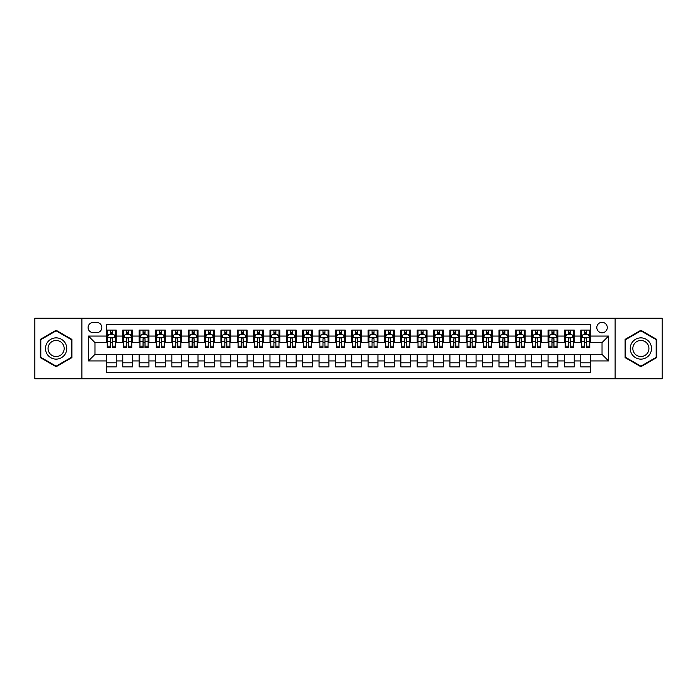 <?xml version="1.0" encoding="UTF-8"?>
<svg xmlns="http://www.w3.org/2000/svg" width="697" height="697" viewBox="0 0 697 697"><rect width="100%" height="100%" fill="white"/><g stroke="black" fill="none" stroke-linecap="round" stroke-linejoin="round"><path stroke-width="1.05" d="M602.034 322.328A5.236 5.236 0 0 0 596.806 327.564A5.236 5.236 0 0 0 602.034 332.8A5.236 5.236 0 0 0 607.27 327.564A5.236 5.236 0 0 0 602.034 322.328M615.12 378.759L662.15 378.759L662.15 318.241L615.12 318.241L615.12 378.759L81.88 378.759L81.88 318.241L34.85 318.241L34.85 378.759L81.88 378.759M590.586 330.099L580.775 330.099L580.775 336.067L574.232 336.067L574.232 342.61L580.775 342.61L580.775 336.067M574.232 336.067L574.232 330.099L564.413 330.099L564.413 336.067L557.87 336.067L557.87 342.61L564.413 342.61L564.413 336.067M557.87 336.067L557.87 330.099L548.06 330.099L548.06 336.067L541.517 336.067L541.517 342.61L548.06 342.61L548.06 336.067M541.517 336.067L541.517 330.099L531.698 330.099L531.698 336.067L525.155 336.067L525.155 342.61L531.698 342.61L531.698 336.067M525.155 336.067L525.155 330.099L515.344 330.099L515.344 336.067L508.801 336.067L508.801 342.61L515.344 342.61L515.344 336.067M508.801 336.067L508.801 330.099L498.982 330.099L498.982 336.067L492.448 336.067L492.448 342.61L498.982 342.61L498.982 336.067M492.448 336.067L492.448 330.099L482.629 330.099L482.629 336.067L476.086 336.067L476.086 342.61L482.629 342.61L482.629 336.067M476.086 336.067L476.086 330.099L466.276 330.099L466.276 336.067L459.732 336.067L459.732 342.61L466.276 342.61L466.276 336.067M459.732 336.067L459.732 330.099L449.913 330.099L449.913 336.067L443.37 336.067L443.37 342.61L449.913 342.61L449.913 336.067M443.37 336.067L443.37 330.099L433.56 330.099L433.56 336.067L427.017 336.067L427.017 342.61L433.56 342.61L433.56 336.067M427.017 336.067L427.017 330.099L417.198 330.099L417.198 336.067L410.655 336.067L410.655 342.61L417.198 342.61L417.198 336.067M410.655 336.067L410.655 330.099L400.845 330.099L400.845 336.067L394.302 336.067L394.302 342.61L400.845 342.61L400.845 336.067M394.302 336.067L394.302 330.099L384.483 330.099L384.483 336.067L377.94 336.067L377.94 342.61L384.483 342.61L384.483 336.067M377.94 336.067L377.94 330.099L368.129 330.099L368.129 336.067L361.586 336.067L361.586 342.61L368.129 342.61L368.129 336.067M361.586 336.067L361.586 330.099L351.767 330.099L351.767 336.067L345.233 336.067L345.233 342.61L351.767 342.61L351.767 336.067M345.233 336.067L345.233 330.099L335.414 330.099L335.414 336.067L328.871 336.067L328.871 342.61L335.414 342.61L335.414 336.067M328.871 336.067L328.871 330.099L319.06 330.099L319.06 336.067L312.517 336.067L312.517 342.61L319.06 342.61L319.06 336.067M312.517 336.067L312.517 330.099L302.698 330.099L302.698 336.067L296.155 336.067L296.155 342.61L302.698 342.61L302.698 336.067M296.155 336.067L296.155 330.099L286.345 330.099L286.345 336.067L279.802 336.067L279.802 342.61L286.345 342.61L286.345 336.067M279.802 336.067L279.802 330.099L269.983 330.099L269.983 336.067L263.44 336.067L263.44 342.61L269.983 342.61L269.983 336.067M263.44 336.067L263.44 330.099L253.63 330.099L253.63 336.067L247.087 336.067L247.087 342.61L253.63 342.61L253.63 336.067M247.087 336.067L247.087 330.099L237.268 330.099L237.268 336.067L230.724 336.067L230.724 342.61L237.268 342.61L237.268 336.067M230.724 336.067L230.724 330.099L220.914 330.099L220.914 336.067L214.371 336.067L214.371 342.61L220.914 342.61L220.914 336.067M214.371 336.067L214.371 330.099L204.552 330.099L204.552 336.067L198.018 336.067L198.018 342.61L204.552 342.61L204.552 336.067M198.018 336.067L198.018 330.099L188.199 330.099L188.199 336.067L181.656 336.067L181.656 342.61L188.199 342.61L188.199 336.067M181.656 336.067L181.656 330.099L171.845 330.099L171.845 336.067L165.302 336.067L165.302 342.61L171.845 342.61L171.845 336.067M165.302 336.067L165.302 330.099L155.483 330.099L155.483 336.067L148.94 336.067L148.94 342.61L155.483 342.61L155.483 336.067M148.94 336.067L148.94 330.099L139.13 330.099L139.13 336.067L132.587 336.067L132.587 342.61L139.13 342.61L139.13 336.067M132.587 336.067L132.587 330.099L122.768 330.099L122.768 342.61L116.225 342.61L116.225 330.099L106.414 330.099M106.414 366.901L116.225 366.901L116.225 354.39L122.768 354.39L122.768 366.901L132.587 366.901L132.587 354.39L139.13 354.39L139.13 360.933L132.587 360.933M139.13 360.933L139.13 366.901L148.94 366.901L148.94 354.39L155.483 354.39L155.483 360.933L148.94 360.933M155.483 360.933L155.483 366.901L165.302 366.901L165.302 354.39L171.845 354.39L171.845 360.933L165.302 360.933M171.845 360.933L171.845 366.901L181.656 366.901L181.656 354.39L188.199 354.39L188.199 360.933L181.656 360.933M188.199 360.933L188.199 366.901L198.018 366.901L198.018 354.39L204.552 354.39L204.552 360.933L198.018 360.933M204.552 360.933L204.552 366.901L214.371 366.901L214.371 354.39L220.914 354.39L220.914 360.933L214.371 360.933M220.914 360.933L220.914 366.901L230.724 366.901L230.724 354.39L237.268 354.39L237.268 360.933L230.724 360.933M237.268 360.933L237.268 366.901L247.087 366.901L247.087 354.39L253.63 354.39L253.63 360.933L247.087 360.933M253.63 360.933L253.63 366.901L263.44 366.901L263.44 354.39L269.983 354.39L269.983 360.933L263.44 360.933M269.983 360.933L269.983 366.901L279.802 366.901L279.802 354.39L286.345 354.39L286.345 360.933L279.802 360.933M286.345 360.933L286.345 366.901L296.155 366.901L296.155 354.39L302.698 354.39L302.698 360.933L296.155 360.933M302.698 360.933L302.698 366.901L312.517 366.901L312.517 354.39L319.06 354.39L319.06 360.933L312.517 360.933M319.06 360.933L319.06 366.901L328.871 366.901L328.871 354.39L335.414 354.39L335.414 360.933L328.871 360.933M335.414 360.933L335.414 366.901L345.233 366.901L345.233 354.39L351.767 354.39L351.767 360.933L345.233 360.933M351.767 360.933L351.767 366.901L361.586 366.901L361.586 354.39L368.129 354.39L368.129 360.933L361.586 360.933M368.129 360.933L368.129 366.901L377.94 366.901L377.94 354.39L384.483 354.39L384.483 360.933L377.94 360.933M384.483 360.933L384.483 366.901L394.302 366.901L394.302 354.39L400.845 354.39L400.845 360.933L394.302 360.933M400.845 360.933L400.845 366.901L410.655 366.901L410.655 354.39L417.198 354.39L417.198 360.933L410.655 360.933M417.198 360.933L417.198 366.901L427.017 366.901L427.017 354.39L433.56 354.39L433.56 360.933L427.017 360.933M433.56 360.933L433.56 366.901L443.37 366.901L443.37 354.39L449.913 354.39L449.913 360.933L443.37 360.933M449.913 360.933L449.913 366.901L459.732 366.901L459.732 354.39L466.276 354.39L466.276 360.933L459.732 360.933M466.276 360.933L466.276 366.901L476.086 366.901L476.086 354.39L482.629 354.39L482.629 360.933L476.086 360.933M482.629 360.933L482.629 366.901L492.448 366.901L492.448 354.39L498.982 354.39L498.982 360.933L492.448 360.933M498.982 360.933L498.982 366.901L508.801 366.901L508.801 354.39L515.344 354.39L515.344 360.933L508.801 360.933M515.344 360.933L515.344 366.901L525.155 366.901L525.155 354.39L531.698 354.39L531.698 360.933L525.155 360.933M531.698 360.933L531.698 366.901L541.517 366.901L541.517 354.39L548.06 354.39L548.06 360.933L541.517 360.933M548.06 360.933L548.06 366.901L557.87 366.901L557.87 354.39L564.413 354.39L564.413 360.933L557.87 360.933M564.413 360.933L564.413 366.901L574.232 366.901L574.232 354.39L580.775 354.39L580.775 360.933L574.232 360.933M93.163 332.635L96.761 332.635A5.071 5.071 0 0 0 101.832 327.564A5.071 5.071 0 0 0 96.761 322.493L93.163 322.493A5.071 5.071 0 0 0 88.092 327.564A5.071 5.071 0 0 0 93.163 332.635M615.12 318.241L81.88 318.241M590.586 336.067L590.586 324.619L106.414 324.619L106.414 342.61L94.966 342.61L94.966 354.39L106.414 354.39L106.414 372.381L590.586 372.381L590.586 354.39L602.034 354.39L602.034 342.61L590.586 342.61L590.586 336.067L608.577 336.067L608.577 360.933L590.586 360.933M106.414 360.933L88.423 360.933L88.423 336.067L106.414 336.067M580.775 360.933L580.775 366.901L590.586 366.901M106.414 334.185L107.233 334.185M110.335 334.185L112.304 334.185M115.406 334.185L116.225 334.185M106.414 342.445L107.233 342.445M110.335 342.445L112.304 342.445M115.406 342.445L116.225 342.445M106.414 354.555L116.225 354.555M106.414 362.815L116.225 362.815M122.768 342.445L123.587 342.445M126.697 342.445L128.657 342.445M131.768 342.445L132.587 342.445M122.768 334.185L123.587 334.185M126.697 334.185L128.657 334.185M131.768 334.185L132.587 334.185M122.768 354.555L132.587 354.555M122.768 362.815L132.587 362.815M139.13 354.555L148.94 354.555M139.13 362.815L148.94 362.815M139.13 334.185L139.949 334.185M143.051 334.185L145.02 334.185M148.121 334.185L148.94 334.185M139.13 342.445L139.949 342.445M143.051 342.445L145.02 342.445M148.121 342.445L148.94 342.445M155.483 354.555L165.302 354.555M155.483 362.815L165.302 362.815M155.483 334.185L156.302 334.185M159.413 334.185L161.373 334.185M164.483 334.185L165.302 334.185M155.483 342.445L156.302 342.445M159.413 342.445L161.373 342.445M164.483 342.445L165.302 342.445M171.845 354.555L181.656 354.555M171.845 362.815L181.656 362.815M171.845 334.185L172.656 334.185M175.766 334.185L177.726 334.185M180.837 334.185L181.656 334.185M171.845 342.445L172.656 342.445M175.766 342.445L177.726 342.445M180.837 342.445L181.656 342.445M188.199 354.555L198.018 354.555M188.199 362.815L198.018 362.815M188.199 334.185L189.018 334.185M192.128 334.185L194.088 334.185M197.199 334.185L198.018 334.185M188.199 342.445L189.018 342.445M192.128 342.445L194.088 342.445M197.199 342.445L198.018 342.445M204.552 354.555L214.371 354.555M204.552 362.815L214.371 362.815M204.552 334.185L205.371 334.185M208.481 334.185L210.442 334.185M213.552 334.185L214.371 334.185M204.552 342.445L205.371 342.445M208.481 342.445L210.442 342.445M213.552 342.445L214.371 342.445M220.914 354.555L230.724 354.555M220.914 362.815L230.724 362.815M220.914 334.185L221.733 334.185M224.843 334.185L226.804 334.185M229.914 334.185L230.724 334.185M220.914 342.445L221.733 342.445M224.843 342.445L226.804 342.445M229.914 342.445L230.724 342.445M237.268 354.555L247.087 354.555M237.268 362.815L247.087 362.815M237.268 334.185L238.086 334.185M241.197 334.185L243.157 334.185M246.268 334.185L247.087 334.185M237.268 342.445L238.086 342.445M241.197 342.445L243.157 342.445M246.268 342.445L247.087 342.445M253.63 354.555L263.44 354.555M253.63 362.815L263.44 362.815M253.63 334.185L254.449 334.185M257.55 334.185L259.519 334.185M262.621 334.185L263.44 334.185M253.63 342.445L254.449 342.445M257.55 342.445L259.519 342.445M262.621 342.445L263.44 342.445M269.983 354.555L279.802 354.555M269.983 362.815L279.802 362.815M269.983 334.185L270.802 334.185M273.912 334.185L275.873 334.185M278.983 334.185L279.802 334.185M269.983 342.445L270.802 342.445M273.912 342.445L275.873 342.445M278.983 342.445L279.802 342.445M286.345 354.555L296.155 354.555M286.345 362.815L296.155 362.815M286.345 334.185L287.164 334.185M290.266 334.185L292.235 334.185M295.336 334.185L296.155 334.185M286.345 342.445L287.164 342.445M290.266 342.445L292.235 342.445M295.336 342.445L296.155 342.445M302.698 354.555L312.517 354.555M302.698 362.815L312.517 362.815M302.698 334.185L303.517 334.185M306.628 334.185L308.588 334.185M311.698 334.185L312.517 334.185M302.698 342.445L303.517 342.445M306.628 342.445L308.588 342.445M311.698 342.445L312.517 342.445M319.06 354.555L328.871 354.555M319.06 362.815L328.871 362.815M319.06 334.185L319.871 334.185M322.981 334.185L324.941 334.185M328.052 334.185L328.871 334.185M319.06 342.445L319.871 342.445M322.981 342.445L324.941 342.445M328.052 342.445L328.871 342.445M335.414 354.555L345.233 354.555M335.414 362.815L345.233 362.815M335.414 334.185L336.233 334.185M339.343 334.185L341.303 334.185M344.414 334.185L345.233 334.185M335.414 342.445L336.233 342.445M339.343 342.445L341.303 342.445M344.414 342.445L345.233 342.445M351.767 354.555L361.586 354.555M351.767 362.815L361.586 362.815M351.767 334.185L352.586 334.185M355.697 334.185L357.657 334.185M360.767 334.185L361.586 334.185M351.767 342.445L352.586 342.445M355.697 342.445L357.657 342.445M360.767 342.445L361.586 342.445M368.129 354.555L377.94 354.555M368.129 362.815L377.94 362.815M368.129 334.185L368.948 334.185M372.059 334.185L374.019 334.185M377.129 334.185L377.94 334.185M368.129 342.445L368.948 342.445M372.059 342.445L374.019 342.445M377.129 342.445L377.94 342.445M384.483 354.555L394.302 354.555M384.483 362.815L394.302 362.815M384.483 334.185L385.302 334.185M388.412 334.185L390.372 334.185M393.483 334.185L394.302 334.185M384.483 342.445L385.302 342.445M388.412 342.445L390.372 342.445M393.483 342.445L394.302 342.445M400.845 354.555L410.655 354.555M400.845 362.815L410.655 362.815M400.845 334.185L401.664 334.185M404.765 334.185L406.734 334.185M409.836 334.185L410.655 334.185M400.845 342.445L401.664 342.445M404.765 342.445L406.734 342.445M409.836 342.445L410.655 342.445M417.198 354.555L427.017 354.555M417.198 362.815L427.017 362.815M417.198 334.185L418.017 334.185M421.127 334.185L423.088 334.185M426.198 334.185L427.017 334.185M417.198 342.445L418.017 342.445M421.127 342.445L423.088 342.445M426.198 342.445L427.017 342.445M433.56 354.555L443.37 354.555M433.56 362.815L443.37 362.815M433.56 334.185L434.379 334.185M437.481 334.185L439.45 334.185M442.551 334.185L443.37 334.185M433.56 342.445L434.379 342.445M437.481 342.445L439.45 342.445M442.551 342.445L443.37 342.445M449.913 354.555L459.732 354.555M449.913 362.815L459.732 362.815M449.913 334.185L450.732 334.185M453.843 334.185L455.803 334.185M458.914 334.185L459.732 334.185M449.913 342.445L450.732 342.445M453.843 342.445L455.803 342.445M458.914 342.445L459.732 342.445M466.276 354.555L476.086 354.555M466.276 362.815L476.086 362.815M466.276 334.185L467.086 334.185M470.196 334.185L472.157 334.185M475.267 334.185L476.086 334.185M466.276 342.445L467.086 342.445M470.196 342.445L472.157 342.445M475.267 342.445L476.086 342.445M482.629 354.555L492.448 354.555M482.629 362.815L492.448 362.815M482.629 334.185L483.448 334.185M486.558 334.185L488.519 334.185M491.629 334.185L492.448 334.185M482.629 342.445L483.448 342.445M486.558 342.445L488.519 342.445M491.629 342.445L492.448 342.445M498.982 354.555L508.801 354.555M498.982 362.815L508.801 362.815M498.982 334.185L499.801 334.185M502.912 334.185L504.872 334.185M507.982 334.185L508.801 334.185M498.982 342.445L499.801 342.445M502.912 342.445L504.872 342.445M507.982 342.445L508.801 342.445M515.344 354.555L525.155 354.555M515.344 362.815L525.155 362.815M515.344 334.185L516.163 334.185M519.274 334.185L521.234 334.185M524.344 334.185L525.155 334.185M515.344 342.445L516.163 342.445M519.274 342.445L521.234 342.445M524.344 342.445L525.155 342.445M531.698 354.555L541.517 354.555M531.698 362.815L541.517 362.815M531.698 334.185L532.517 334.185M535.627 334.185L537.587 334.185M540.698 334.185L541.517 334.185M531.698 342.445L532.517 342.445M535.627 342.445L537.587 342.445M540.698 342.445L541.517 342.445M548.06 354.555L557.87 354.555M548.06 362.815L557.87 362.815M548.06 334.185L548.879 334.185M551.98 334.185L553.949 334.185M557.051 334.185L557.87 334.185M548.06 342.445L548.879 342.445M551.98 342.445L553.949 342.445M557.051 342.445L557.87 342.445M564.413 354.555L574.232 354.555M564.413 362.815L574.232 362.815M564.413 334.185L565.232 334.185M568.343 334.185L570.303 334.185M573.413 334.185L574.232 334.185M564.413 342.445L565.232 342.445M568.343 342.445L570.303 342.445M573.413 342.445L574.232 342.445M580.775 354.555L590.586 354.555M580.775 362.815L590.586 362.815M580.775 334.185L581.594 334.185M584.696 334.185L586.665 334.185M589.767 334.185L590.586 334.185M580.775 342.445L581.594 342.445M584.696 342.445L586.665 342.445M589.767 342.445L590.586 342.445M94.966 342.61L88.423 336.067M94.966 354.39L88.423 360.933M608.577 336.067L602.034 342.61M608.577 360.933L602.034 354.39M56.117 366.727L71.896 357.613L71.896 339.387L56.117 330.273L40.33 339.387L40.33 357.613L56.117 366.727M656.67 339.387L640.883 330.273L625.104 339.387L625.104 357.613L640.883 366.727L656.67 357.613L656.67 339.387M112.304 332.225L110.335 332.225M115.406 346.182L112.304 346.182L112.304 347.515L115.406 347.515L115.406 337.54L113.777 334.272L108.863 334.272L107.233 337.54L107.233 347.515L110.335 347.515L110.335 346.182L107.233 346.182M107.233 337.54L107.233 330.099M115.406 337.54L115.406 330.099M110.335 334.272L110.335 330.099M112.304 330.099L112.304 334.272M112.304 346.182L112.304 338.768C111.651 337.505 110.997 337.505 110.335 338.768L110.335 346.182M56.117 337.871A10.629 10.629 0 0 0 45.479 348.5A10.629 10.629 0 0 0 56.117 359.129A10.629 10.629 0 0 0 66.746 348.5A10.629 10.629 0 0 0 56.117 337.871M56.117 340.45A8.05 8.05 0 0 0 48.067 348.5A8.05 8.05 0 0 0 56.117 356.55A8.05 8.05 0 0 0 64.168 348.5A8.05 8.05 0 0 0 56.117 340.45M71.408 357.326L56.117 366.16L40.818 357.326L40.818 339.674L56.117 330.84L71.408 339.674L71.408 357.326M631.674 343.185A10.629 10.629 0 0 0 635.568 357.709A10.629 10.629 0 0 0 650.092 353.815A10.629 10.629 0 0 0 646.197 339.291A10.629 10.629 0 0 0 631.674 343.185M633.913 344.475A8.05 8.05 0 0 0 636.858 355.47A8.05 8.05 0 0 0 647.853 352.525A8.05 8.05 0 0 0 644.908 341.53A8.05 8.05 0 0 0 633.913 344.475M656.182 339.674L656.182 357.326L640.883 366.16L625.592 357.326L625.592 339.674L640.883 330.84L656.182 339.674M128.657 332.225L126.697 332.225M131.768 346.182L128.657 346.182L128.657 347.515L131.768 347.515L131.768 337.54L130.13 334.272L125.225 334.272L123.587 337.54L123.587 347.515L126.697 347.515L126.697 346.182L123.587 346.182M123.587 337.54L123.587 330.099M131.768 337.54L131.768 330.099M126.697 334.272L126.697 330.099M128.657 330.099L128.657 334.272M128.657 346.182L128.657 338.768C128.004 337.505 127.351 337.505 126.697 338.768L126.697 346.182M145.02 332.225L143.051 332.225M148.121 346.182L145.02 346.182L145.02 347.515L148.121 347.515L148.121 337.54L146.492 334.272L141.578 334.272L139.949 337.54L139.949 347.515L143.051 347.515L143.051 346.182L139.949 346.182M139.949 337.54L139.949 330.099M148.121 337.54L148.121 330.099M143.051 334.272L143.051 330.099M145.02 330.099L145.02 334.272M145.02 346.182L145.02 338.768C144.366 337.505 143.704 337.505 143.051 338.768L143.051 346.182M161.373 332.225L159.413 332.225M164.483 346.182L161.373 346.182L161.373 347.515L164.483 347.515L164.483 337.54L162.845 334.272L157.94 334.272L156.302 337.54L156.302 347.515L159.413 347.515L159.413 346.182L156.302 346.182M156.302 337.54L156.302 330.099M164.483 337.54L164.483 330.099M159.413 334.272L159.413 330.099M161.373 330.099L161.373 334.272M161.373 346.182L161.373 338.768C160.719 337.505 160.066 337.505 159.413 338.768L159.413 346.182M177.726 332.225L175.766 332.225M180.837 346.182L177.726 346.182L177.726 347.515L180.837 347.515L180.837 337.54L179.199 334.272L174.294 334.272L172.656 337.54L172.656 347.515L175.766 347.515L175.766 346.182L172.656 346.182M172.656 337.54L172.656 330.099M180.837 337.54L180.837 330.099M175.766 334.272L175.766 330.099M177.726 330.099L177.726 334.272M177.726 346.182L177.726 338.768C177.073 337.505 176.419 337.505 175.766 338.768L175.766 346.182M194.088 332.225L192.128 332.225M197.199 346.182L194.088 346.182L194.088 347.515L197.199 347.515L197.199 337.54L195.561 334.272L190.656 334.272L189.018 337.54L189.018 347.515L192.128 347.515L192.128 346.182L189.018 346.182M189.018 337.54L189.018 330.099M197.199 337.54L197.199 330.099M192.128 334.272L192.128 330.099M194.088 330.099L194.088 334.272M194.088 346.182L194.088 338.768C193.435 337.505 192.781 337.505 192.128 338.768L192.128 346.182M210.442 332.225L208.481 332.225M213.552 346.182L210.442 346.182L210.442 347.515L213.552 347.515L213.552 337.54L211.914 334.272L207.009 334.272L205.371 337.54L205.371 347.515L208.481 347.515L208.481 346.182L205.371 346.182M205.371 337.54L205.371 330.099M213.552 337.54L213.552 330.099M208.481 334.272L208.481 330.099M210.442 330.099L210.442 334.272M210.442 346.182L210.442 338.768C209.788 337.505 209.135 337.505 208.481 338.768L208.481 346.182M226.804 332.225L224.843 332.225M229.914 346.182L226.804 346.182L226.804 347.515L229.914 347.515L229.914 337.54L228.276 334.272L223.371 334.272L221.733 337.54L221.733 347.515L224.843 347.515L224.843 346.182L221.733 346.182M221.733 337.54L221.733 330.099M229.914 337.54L229.914 330.099M224.843 334.272L224.843 330.099M226.804 330.099L226.804 334.272M226.804 346.182L226.804 338.768C226.15 337.505 225.497 337.505 224.843 338.768L224.843 346.182M243.157 332.225L241.197 332.225M246.268 346.182L243.157 346.182L243.157 347.515L246.268 347.515L246.268 337.54L244.63 334.272L239.724 334.272L238.086 337.54L238.086 347.515L241.197 347.515L241.197 346.182L238.086 346.182M238.086 337.54L238.086 330.099M246.268 337.54L246.268 330.099M241.197 334.272L241.197 330.099M243.157 330.099L243.157 334.272M243.157 346.182L243.157 338.768C242.504 337.505 241.85 337.505 241.197 338.768L241.197 346.182M259.519 332.225L257.55 332.225M262.621 346.182L259.519 346.182L259.519 347.515L262.621 347.515L262.621 337.54L260.992 334.272L256.078 334.272L254.449 337.54L254.449 347.515L257.55 347.515L257.55 346.182L254.449 346.182M254.449 337.54L254.449 330.099M262.621 337.54L262.621 330.099M257.55 334.272L257.55 330.099M259.519 330.099L259.519 334.272M259.519 346.182L259.519 338.768C258.866 337.505 258.212 337.505 257.55 338.768L257.55 346.182M275.873 332.225L273.912 332.225M278.983 346.182L275.873 346.182L275.873 347.515L278.983 347.515L278.983 337.54L277.345 334.272L272.44 334.272L270.802 337.54L270.802 347.515L273.912 347.515L273.912 346.182L270.802 346.182M270.802 337.54L270.802 330.099M278.983 337.54L278.983 330.099M273.912 334.272L273.912 330.099M275.873 330.099L275.873 334.272M275.873 346.182L275.873 338.768C275.219 337.505 274.566 337.505 273.912 338.768L273.912 346.182M292.235 332.225L290.266 332.225M295.336 346.182L292.235 346.182L292.235 347.515L295.336 347.515L295.336 337.54L293.707 334.272L288.793 334.272L287.164 337.54L287.164 347.515L290.266 347.515L290.266 346.182L287.164 346.182M287.164 337.54L287.164 330.099M295.336 337.54L295.336 330.099M290.266 334.272L290.266 330.099M292.235 330.099L292.235 334.272M292.235 346.182L292.235 338.768C291.581 337.505 290.919 337.505 290.266 338.768L290.266 346.182M308.588 332.225L306.628 332.225M311.698 346.182L308.588 346.182L308.588 347.515L311.698 347.515L311.698 337.54L310.06 334.272L305.155 334.272L303.517 337.54L303.517 347.515L306.628 347.515L306.628 346.182L303.517 346.182M303.517 337.54L303.517 330.099M311.698 337.54L311.698 330.099M306.628 334.272L306.628 330.099M308.588 330.099L308.588 334.272M308.588 346.182L308.588 338.768C307.935 337.505 307.281 337.505 306.628 338.768L306.628 346.182M324.941 332.225L322.981 332.225M328.052 346.182L324.941 346.182L324.941 347.515L328.052 347.515L328.052 337.54L326.414 334.272L321.509 334.272L319.871 337.54L319.871 347.515L322.981 347.515L322.981 346.182L319.871 346.182M319.871 337.54L319.871 330.099M328.052 337.54L328.052 330.099M322.981 334.272L322.981 330.099M324.941 330.099L324.941 334.272M324.941 346.182L324.941 338.768C324.288 337.505 323.635 337.505 322.981 338.768L322.981 346.182M341.303 332.225L339.343 332.225M344.414 346.182L341.303 346.182L341.303 347.515L344.414 347.515L344.414 337.54L342.776 334.272L337.871 334.272L336.233 337.54L336.233 347.515L339.343 347.515L339.343 346.182L336.233 346.182M336.233 337.54L336.233 330.099M344.414 337.54L344.414 330.099M339.343 334.272L339.343 330.099M341.303 330.099L341.303 334.272M341.303 346.182L341.303 338.768C340.65 337.505 339.997 337.505 339.343 338.768L339.343 346.182M357.657 332.225L355.697 332.225M360.767 346.182L357.657 346.182L357.657 347.515L360.767 347.515L360.767 337.54L359.129 334.272L354.224 334.272L352.586 337.54L352.586 347.515L355.697 347.515L355.697 346.182L352.586 346.182M352.586 337.54L352.586 330.099M360.767 337.54L360.767 330.099M355.697 334.272L355.697 330.099M357.657 330.099L357.657 334.272M357.657 346.182L357.657 338.768C357.003 337.505 356.35 337.505 355.697 338.768L355.697 346.182M374.019 332.225L372.059 332.225M377.129 346.182L374.019 346.182L374.019 347.515L377.129 347.515L377.129 337.54L375.491 334.272L370.586 334.272L368.948 337.54L368.948 347.515L372.059 347.515L372.059 346.182L368.948 346.182M368.948 337.54L368.948 330.099M377.129 337.54L377.129 330.099M372.059 334.272L372.059 330.099M374.019 330.099L374.019 334.272M374.019 346.182L374.019 338.768C373.365 337.505 372.712 337.505 372.059 338.768L372.059 346.182M390.372 332.225L388.412 332.225M393.483 346.182L390.372 346.182L390.372 347.515L393.483 347.515L393.483 337.54L391.845 334.272L386.94 334.272L385.302 337.54L385.302 347.515L388.412 347.515L388.412 346.182L385.302 346.182M385.302 337.54L385.302 330.099M393.483 337.54L393.483 330.099M388.412 334.272L388.412 330.099M390.372 330.099L390.372 334.272M390.372 346.182L390.372 338.768C389.719 337.505 389.065 337.505 388.412 338.768L388.412 346.182M406.734 332.225L404.765 332.225M409.836 346.182L406.734 346.182L406.734 347.515L409.836 347.515L409.836 337.54L408.207 334.272L403.293 334.272L401.664 337.54L401.664 347.515L404.765 347.515L404.765 346.182L401.664 346.182M401.664 337.54L401.664 330.099M409.836 337.54L409.836 330.099M404.765 334.272L404.765 330.099M406.734 330.099L406.734 334.272M406.734 346.182L406.734 338.768C406.081 337.505 405.427 337.505 404.765 338.768L404.765 346.182M423.088 332.225L421.127 332.225M426.198 346.182L423.088 346.182L423.088 347.515L426.198 347.515L426.198 337.54L424.56 334.272L419.655 334.272L418.017 337.54L418.017 347.515L421.127 347.515L421.127 346.182L418.017 346.182M418.017 337.54L418.017 330.099M426.198 337.54L426.198 330.099M421.127 334.272L421.127 330.099M423.088 330.099L423.088 334.272M423.088 346.182L423.088 338.768C422.434 337.505 421.781 337.505 421.127 338.768L421.127 346.182M439.45 332.225L437.481 332.225M442.551 346.182L439.45 346.182L439.45 347.515L442.551 347.515L442.551 337.54L440.922 334.272L436.008 334.272L434.379 337.54L434.379 347.515L437.481 347.515L437.481 346.182L434.379 346.182M434.379 337.54L434.379 330.099M442.551 337.54L442.551 330.099M437.481 334.272L437.481 330.099M439.45 330.099L439.45 334.272M439.45 346.182L439.45 338.768C438.796 337.505 438.134 337.505 437.481 338.768L437.481 346.182M455.803 332.225L453.843 332.225M458.914 346.182L455.803 346.182L455.803 347.515L458.914 347.515L458.914 337.54L457.276 334.272L452.37 334.272L450.732 337.54L450.732 347.515L453.843 347.515L453.843 346.182L450.732 346.182M450.732 337.54L450.732 330.099M458.914 337.54L458.914 330.099M453.843 334.272L453.843 330.099M455.803 330.099L455.803 334.272M455.803 346.182L455.803 338.768C455.15 337.505 454.496 337.505 453.843 338.768L453.843 346.182M472.157 332.225L470.196 332.225M475.267 346.182L472.157 346.182L472.157 347.515L475.267 347.515L475.267 337.54L473.629 334.272L468.724 334.272L467.086 337.54L467.086 347.515L470.196 347.515L470.196 346.182L467.086 346.182M467.086 337.54L467.086 330.099M475.267 337.54L475.267 330.099M470.196 334.272L470.196 330.099M472.157 330.099L472.157 334.272M472.157 346.182L472.157 338.768C471.503 337.505 470.85 337.505 470.196 338.768L470.196 346.182M488.519 332.225L486.558 332.225M491.629 346.182L488.519 346.182L488.519 347.515L491.629 347.515L491.629 337.54L489.991 334.272L485.086 334.272L483.448 337.54L483.448 347.515L486.558 347.515L486.558 346.182L483.448 346.182M483.448 337.54L483.448 330.099M491.629 337.54L491.629 330.099M486.558 334.272L486.558 330.099M488.519 330.099L488.519 334.272M488.519 346.182L488.519 338.768C487.865 337.505 487.212 337.505 486.558 338.768L486.558 346.182M504.872 332.225L502.912 332.225M507.982 346.182L504.872 346.182L504.872 347.515L507.982 347.515L507.982 337.54L506.344 334.272L501.439 334.272L499.801 337.54L499.801 347.515L502.912 347.515L502.912 346.182L499.801 346.182M499.801 337.54L499.801 330.099M507.982 337.54L507.982 330.099M502.912 334.272L502.912 330.099M504.872 330.099L504.872 334.272M504.872 346.182L504.872 338.768C504.219 337.505 503.565 337.505 502.912 338.768L502.912 346.182M521.234 332.225L519.274 332.225M524.344 346.182L521.234 346.182L521.234 347.515L524.344 347.515L524.344 337.54L522.706 334.272L517.801 334.272L516.163 337.54L516.163 347.515L519.274 347.515L519.274 346.182L516.163 346.182M516.163 337.54L516.163 330.099M524.344 337.54L524.344 330.099M519.274 334.272L519.274 330.099M521.234 330.099L521.234 334.272M521.234 346.182L521.234 338.768C520.581 337.505 519.927 337.505 519.274 338.768L519.274 346.182M537.587 332.225L535.627 332.225M540.698 346.182L537.587 346.182L537.587 347.515L540.698 347.515L540.698 337.54L539.06 334.272L534.155 334.272L532.517 337.54L532.517 347.515L535.627 347.515L535.627 346.182L532.517 346.182M532.517 337.54L532.517 330.099M540.698 337.54L540.698 330.099M535.627 334.272L535.627 330.099M537.587 330.099L537.587 334.272M537.587 346.182L537.587 338.768C536.934 337.505 536.281 337.505 535.627 338.768L535.627 346.182M553.949 332.225L551.98 332.225M557.051 346.182L553.949 346.182L553.949 347.515L557.051 347.515L557.051 337.54L555.422 334.272L550.508 334.272L548.879 337.54L548.879 347.515L551.98 347.515L551.98 346.182L548.879 346.182M548.879 337.54L548.879 330.099M557.051 337.54L557.051 330.099M551.98 334.272L551.98 330.099M553.949 330.099L553.949 334.272M553.949 346.182L553.949 338.768C553.296 337.505 552.643 337.505 551.98 338.768L551.98 346.182M570.303 332.225L568.343 332.225M573.413 346.182L570.303 346.182L570.303 347.515L573.413 347.515L573.413 337.54L571.775 334.272L566.87 334.272L565.232 337.54L565.232 347.515L568.343 347.515L568.343 346.182L565.232 346.182M565.232 337.54L565.232 330.099M573.413 337.54L573.413 330.099M568.343 334.272L568.343 330.099M570.303 330.099L570.303 334.272M570.303 346.182L570.303 338.768C569.649 337.505 568.996 337.505 568.343 338.768L568.343 346.182M586.665 332.225L584.696 332.225M589.767 346.182L586.665 346.182L586.665 347.515L589.767 347.515L589.767 337.54L588.137 334.272L583.223 334.272L581.594 337.54L581.594 347.515L584.696 347.515L584.696 346.182L581.594 346.182M581.594 337.54L581.594 330.099M589.767 337.54L589.767 330.099M584.696 334.272L584.696 330.099M586.665 330.099L586.665 334.272M586.665 346.182L586.665 338.768C586.011 337.505 585.349 337.505 584.696 338.768L584.696 346.182M122.768 360.933L116.225 360.933M122.768 336.067L116.225 336.067M115.371 337.461L107.268 337.461M107.233 335.17L108.418 335.17M114.221 335.17L115.406 335.17M110.335 341.33L107.233 341.33M115.406 341.33L112.304 341.33M112.304 333.262L110.335 333.262M131.724 337.461L123.63 337.461M123.587 335.17L124.772 335.17M130.583 335.17L131.768 335.17M126.697 341.33L123.587 341.33M131.768 341.33L128.657 341.33M128.657 333.262L126.697 333.262M148.086 337.461L139.984 337.461M139.949 335.17L141.134 335.17M146.936 335.17L148.121 335.17M143.051 341.33L139.949 341.33M148.121 341.33L145.02 341.33M145.02 333.262L143.051 333.262M164.44 337.461L156.346 337.461M156.302 335.17L157.487 335.17M163.298 335.17L164.483 335.17M159.413 341.33L156.302 341.33M164.483 341.33L161.373 341.33M161.373 333.262L159.413 333.262M180.793 337.461L172.699 337.461M172.656 335.17L173.849 335.17M179.652 335.17L180.837 335.17M175.766 341.33L172.656 341.33M180.837 341.33L177.726 341.33M177.726 333.262L175.766 333.262M197.155 337.461L189.061 337.461M189.018 335.17L190.203 335.17M196.014 335.17L197.199 335.17M192.128 341.33L189.018 341.33M197.199 341.33L194.088 341.33M194.088 333.262L192.128 333.262M213.509 337.461L205.415 337.461M205.371 335.17L206.556 335.17M212.367 335.17L213.552 335.17M208.481 341.33L205.371 341.33M213.552 341.33L210.442 341.33M210.442 333.262L208.481 333.262M229.871 337.461L221.768 337.461M221.733 335.17L222.918 335.17M228.721 335.17L229.914 335.17M224.843 341.33L221.733 341.33M229.914 341.33L226.804 341.33M226.804 333.262L224.843 333.262M246.224 337.461L238.13 337.461M238.086 335.17L239.271 335.17M245.083 335.17L246.268 335.17M241.197 341.33L238.086 341.33M246.268 341.33L243.157 341.33M243.157 333.262L241.197 333.262M262.586 337.461L254.483 337.461M254.449 335.17L255.633 335.17M261.436 335.17L262.621 335.17M257.55 341.33L254.449 341.33M262.621 341.33L259.519 341.33M259.519 333.262L257.55 333.262M278.939 337.461L270.845 337.461M270.802 335.17L271.987 335.17M277.798 335.17L278.983 335.17M273.912 341.33L270.802 341.33M278.983 341.33L275.873 341.33M275.873 333.262L273.912 333.262M295.301 337.461L287.199 337.461M287.164 335.17L288.349 335.17M294.151 335.17L295.336 335.17M290.266 341.33L287.164 341.33M295.336 341.33L292.235 341.33M292.235 333.262L290.266 333.262M311.655 337.461L303.561 337.461M303.517 335.17L304.702 335.17M310.513 335.17L311.698 335.17M306.628 341.33L303.517 341.33M311.698 341.33L308.588 341.33M308.588 333.262L306.628 333.262M328.017 337.461L319.914 337.461M319.871 335.17L321.064 335.17M326.867 335.17L328.052 335.17M322.981 341.33L319.871 341.33M328.052 341.33L324.941 341.33M324.941 333.262L322.981 333.262M344.37 337.461L336.276 337.461M336.233 335.17L337.418 335.17M343.229 335.17L344.414 335.17M339.343 341.33L336.233 341.33M344.414 341.33L341.303 341.33M341.303 333.262L339.343 333.262M360.724 337.461L352.63 337.461M352.586 335.17L353.771 335.17M359.582 335.17L360.767 335.17M355.697 341.33L352.586 341.33M360.767 341.33L357.657 341.33M357.657 333.262L355.697 333.262M377.086 337.461L368.983 337.461M368.948 335.17L370.133 335.17M375.936 335.17L377.129 335.17M372.059 341.33L368.948 341.33M377.129 341.33L374.019 341.33M374.019 333.262L372.059 333.262M393.439 337.461L385.345 337.461M385.302 335.17L386.486 335.17M392.298 335.17L393.483 335.17M388.412 341.33L385.302 341.33M393.483 341.33L390.372 341.33M390.372 333.262L388.412 333.262M409.801 337.461L401.699 337.461M401.664 335.17L402.849 335.17M408.651 335.17L409.836 335.17M404.765 341.33L401.664 341.33M409.836 341.33L406.734 341.33M406.734 333.262L404.765 333.262M426.155 337.461L418.061 337.461M418.017 335.17L419.202 335.17M425.013 335.17L426.198 335.17M421.127 341.33L418.017 341.33M426.198 341.33L423.088 341.33M423.088 333.262L421.127 333.262M442.517 337.461L434.414 337.461M434.379 335.17L435.564 335.17M441.367 335.17L442.551 335.17M437.481 341.33L434.379 341.33M442.551 341.33L439.45 341.33M439.45 333.262L437.481 333.262M458.87 337.461L450.776 337.461M450.732 335.17L451.917 335.17M457.729 335.17L458.914 335.17M453.843 341.33L450.732 341.33M458.914 341.33L455.803 341.33M455.803 333.262L453.843 333.262M475.232 337.461L467.129 337.461M467.086 335.17L468.279 335.17M474.082 335.17L475.267 335.17M470.196 341.33L467.086 341.33M475.267 341.33L472.157 341.33M472.157 333.262L470.196 333.262M491.585 337.461L483.491 337.461M483.448 335.17L484.633 335.17M490.444 335.17L491.629 335.17M486.558 341.33L483.448 341.33M491.629 341.33L488.519 341.33M488.519 333.262L486.558 333.262M507.939 337.461L499.845 337.461M499.801 335.17L500.986 335.17M506.797 335.17L507.982 335.17M502.912 341.33L499.801 341.33M507.982 341.33L504.872 341.33M504.872 333.262L502.912 333.262M524.301 337.461L516.207 337.461M516.163 335.17L517.348 335.17M523.151 335.17L524.344 335.17M519.274 341.33L516.163 341.33M524.344 341.33L521.234 341.33M521.234 333.262L519.274 333.262M540.654 337.461L532.56 337.461M532.517 335.17L533.702 335.17M539.513 335.17L540.698 335.17M535.627 341.33L532.517 341.33M540.698 341.33L537.587 341.33M537.587 333.262L535.627 333.262M557.016 337.461L548.914 337.461M548.879 335.17L550.064 335.17M555.866 335.17L557.051 335.17M551.98 341.33L548.879 341.33M557.051 341.33L553.949 341.33M553.949 333.262L551.98 333.262M573.37 337.461L565.276 337.461M565.232 335.17L566.417 335.17M572.228 335.17L573.413 335.17M568.343 341.33L565.232 341.33M573.413 341.33L570.303 341.33M570.303 333.262L568.343 333.262M589.732 337.461L581.629 337.461M581.594 335.17L582.779 335.17M588.582 335.17L589.767 335.17M584.696 341.33L581.594 341.33M589.767 341.33L586.665 341.33M586.665 333.262L584.696 333.262"/></g></svg>
